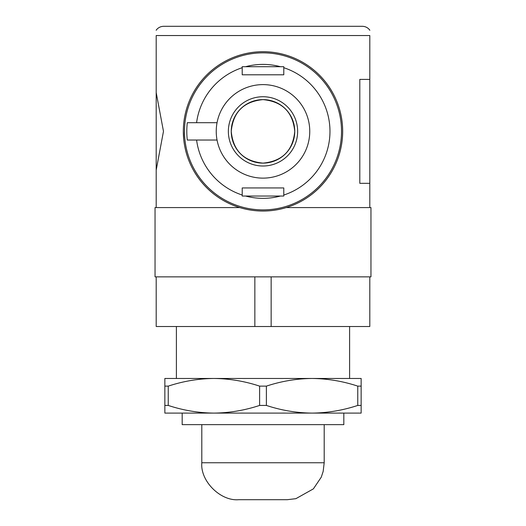 <?xml version="1.0" encoding="UTF-8"?>
<svg xmlns="http://www.w3.org/2000/svg" width="526" height="526" viewBox="0 0 526 526"><rect width="100%" height="100%" fill="white"/><g stroke="black" fill="none" stroke-linecap="round" stroke-linejoin="round"><path stroke-width="0.79" d="M283.672 208.316L286.236 207.579L370.962 207.579L370.962 276.854L155.038 276.854L155.038 207.579L156.196 207.579L156.196 35.538C156.196 27.733 156.196 27.733 156.196 35.538L369.804 35.538C369.804 27.733 369.804 27.733 369.804 35.538L369.804 183.331L359.81 183.331L359.81 79.413L369.804 79.413M286.236 207.579L283.724 208.303M369.804 276.854L369.804 326.508L156.196 326.508L156.196 276.854M369.804 30.304L369.804 30.153C367.924 27.661 365.419 26.379 362.296 26.3L163.704 26.3C160.581 26.379 158.076 27.661 156.196 30.153L156.196 30.304M369.804 207.579L369.804 183.331M231.249 131.369C233.117 150.673 243.696 161.258 262.98 163.126C282.311 161.252 292.903 150.673 294.751 131.382C292.89 112.071 282.304 101.479 262.993 99.618C243.683 101.505 233.097 112.091 231.249 131.369C233.117 112.071 243.696 101.485 262.98 99.618C282.311 101.492 292.903 112.071 294.751 131.362C292.89 150.673 282.304 161.265 262.993 163.126C243.683 161.239 233.097 150.653 231.249 131.369A31.751 31.751 0 0 0 278.879 158.872A31.751 31.751 0 0 0 278.879 103.872A31.751 31.751 0 0 0 231.249 131.369M183.331 131.369A79.669 79.669 0 0 0 302.838 200.367A79.669 79.669 0 0 0 302.838 62.377A79.669 79.669 0 0 0 183.331 131.369L183.738 139.443M156.196 92.615L163.474 131.329L156.196 170.128M228.363 131.369A34.637 34.637 0 0 0 280.319 161.37A34.637 34.637 0 0 0 280.319 101.373A34.637 34.637 0 0 0 228.363 131.369M271.146 326.508L271.146 276.854M254.854 326.508L254.854 276.854M283.784 66.71L283.784 67.709L283.784 66.71L242.216 66.71L242.216 67.709L242.216 66.71M283.784 196.034L283.784 195.034L283.784 196.034L242.216 196.034L242.216 195.034L242.216 196.034M187.289 140.034L196.593 140.034L187.289 140.034A76.204 76.204 0 0 1 187.289 122.709L196.593 122.709L187.289 122.709M184.488 131.369A78.512 78.512 0 0 1 302.259 63.376A78.512 78.512 0 0 1 302.259 199.367A78.512 78.512 0 0 1 184.488 131.369A78.512 78.512 0 0 1 302.259 63.376A78.512 78.512 0 0 1 302.259 199.367A78.512 78.512 0 0 1 184.488 131.369M196.593 140.034L217.047 140.034A46.761 46.761 0 0 1 217.047 122.709L196.593 122.709A66.966 66.966 0 0 1 242.216 67.709L242.216 74.797L283.784 74.797L283.784 67.709A66.966 66.966 0 0 1 283.784 195.034L283.784 187.946L242.216 187.946L242.216 195.034A66.966 66.966 0 0 1 196.593 140.034M217.047 122.709A46.761 46.761 0 0 1 288.846 92.405A46.761 46.761 0 0 1 288.846 170.339A46.761 46.761 0 0 1 217.047 140.034M266.386 405.434L266.386 386.13C281.357 381.192 296.585 378.635 312.069 378.464C327.606 378.648 342.834 381.199 357.759 386.13L357.759 405.434C342.788 410.372 327.56 412.93 312.069 413.101C296.539 412.923 281.311 410.365 266.386 405.434L259.614 405.434C244.643 410.372 229.415 412.93 213.931 413.101L164.855 413.101L164.855 378.464L213.931 378.464C229.461 378.648 244.689 381.199 259.614 386.13L259.614 405.434M349.599 326.508L349.599 378.464L312.069 378.464L361.145 378.464L361.145 413.101L213.931 413.101C198.394 412.923 183.166 410.365 168.241 405.434L164.855 405.434M361.145 386.13L357.759 386.13M312.069 378.464L213.931 378.464C198.44 378.635 183.212 381.192 168.241 386.13L164.855 386.13M266.386 386.13L259.614 386.13M361.145 405.434L357.759 405.434M168.241 386.13L168.241 405.434M343.826 413.101L343.826 424.646L182.174 424.646L182.174 413.101M213.931 378.464L176.401 378.464L176.401 326.508M201.806 462.748L324.194 462.748L323.168 471.401L321.268 477.167L313.371 488.878L295.895 498.674L287.249 499.7L238.751 499.7C220.473 501.35 200.15 481.034 201.806 462.748L201.806 424.646M245.563 66.71A66.966 66.966 0 0 1 280.437 66.71M280.437 196.034A66.966 66.966 0 0 1 245.563 196.034M155.038 207.579L239.764 207.579M324.194 462.748L324.194 424.646"/></g></svg>
